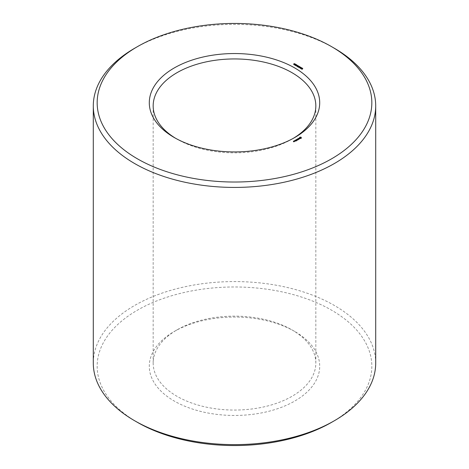<?xml version="1.0" encoding="UTF-8"?>
<svg xmlns="http://www.w3.org/2000/svg" width="469" height="469" viewBox="0 0 469 469"><rect width="100%" height="100%" fill="white"/><g stroke="black" fill="none" stroke-linecap="round" stroke-linejoin="round"><path stroke-width="0.35" stroke-dasharray="2.35 1.76" d="M294.749 331.477A85.206 49.192 0 0 0 174.251 331.477A85.206 49.192 0 0 0 174.251 401.048A85.206 49.192 0 0 0 294.749 401.048A85.206 49.192 0 0 0 294.749 331.477L292.011 329.895A81.33 46.959 0 0 0 176.989 329.895A81.33 46.959 0 0 0 153.17 363.1A81.33 46.959 0 0 0 234.5 410.058A81.33 46.959 0 0 0 315.83 363.1A81.33 46.959 0 0 0 292.011 329.895L294.749 331.477M331.606 422.329A137.329 79.284 0 0 0 331.606 310.197A137.329 79.284 0 0 0 137.394 310.197A137.329 79.284 0 0 0 137.394 422.329M375.704 363.1A141.204 81.524 0 0 0 334.344 305.454A141.204 81.524 0 0 0 180.465 287.784A141.204 81.524 0 0 0 93.296 363.1M175.652 138.314A81.33 46.959 0 0 0 176.989 139.105A81.33 46.959 0 0 0 292.011 139.105A81.33 46.959 0 0 0 293.348 138.314M334.344 48.254A141.204 81.524 0 0 0 134.65 48.254M294.104 141.374L294.104 141.896L293.324 141.732L294.104 141.896M294.104 141.327L294.104 141.849M293.899 141.304L293.899 141.732M293.817 141.304L293.817 141.732M293.612 141.421L293.612 141.849M293.453 141.327L293.453 141.755M293.612 141.134L293.612 141.661M293.729 141.151L293.729 141.679M293.729 141.105L293.729 141.632M293.571 141.157L293.571 141.591M293.776 141.515L293.776 142.043M293.858 141.515L293.858 142.043M294.473 141.157L294.473 141.685L294.051 141.491L294.473 141.685M294.473 141.11L294.473 141.638M294.139 141.011L294.139 141.445M294.262 141.28L294.262 141.808M294.321 141.245L294.321 141.773M294.333 141.128L294.333 141.656M294.391 141.157L294.391 141.685M294.215 141.357L294.215 140.876L294.21 141.404L294.878 141.45L294.21 141.404M294.55 141.069L294.55 141.597M294.632 141.069L294.632 141.597M294.878 140.929L294.878 141.45M294.878 140.882L294.878 141.404M294.538 140.782L294.538 141.21M294.462 140.782L294.462 141.21M295.681 140.847L295.681 141.374L296.091 141.087L295.423 140.7L294.925 140.94L295.634 140.917L295.341 141.134L295.968 141.11L295.681 141.374M295.423 140.272L295.423 140.7M295.341 140.272L295.341 140.7M295.007 140.46L295.007 140.987M295.382 140.249L295.382 140.776M295.634 140.489L295.634 140.917M295.429 140.606L295.429 141.134M295.716 140.442L295.716 140.97M295.968 140.682L295.968 141.11M294.86 140.589L294.86 141.116M294.667 140.589L294.667 141.116M296.355 140.935L296.355 140.454L296.355 140.981L295.605 140.548L296.355 140.981M295.693 140.12L295.693 140.553M295.605 140.026L295.605 140.548M295.605 140.073L295.605 140.6M296.273 140.454L296.273 140.981M296.572 140.331L296.572 140.858L296.988 140.618L296.238 140.184L296.238 140.618L296.859 140.594L296.572 140.858M296.32 139.756L296.32 140.184M296.238 139.656L296.238 140.184M296.238 139.709L296.238 140.237M296.525 139.973L296.525 140.401M296.32 140.09L296.32 140.618M296.613 139.926L296.613 140.448M296.859 140.167L296.859 140.594M297.258 139.914L297.258 140.442L297.076 139.785M297.78 139.61L297.78 140.137L297.076 140.032M297.78 140.137L297.17 139.698L297.598 140.043L296.959 139.961L297.088 140.337L296.49 140.038L297.258 140.442M297.833 139.604L297.833 140.131M297.838 139.557L297.838 140.079M297.17 139.264L297.17 139.698M297.088 139.17L297.088 139.698M297.088 139.217L297.088 139.744M297.598 139.586L297.598 140.043M297.012 139.639L297.012 139.955M296.959 139.504L296.959 139.961M296.941 139.469L296.941 139.997M297.088 139.909L297.088 140.337M296.578 139.61L296.578 140.038M296.49 139.51L296.49 140.038M296.496 139.563L296.496 140.09M297.158 139.944L297.158 140.471M297.246 139.944L297.246 140.471M298.489 139.703L298.489 139.229L298.489 139.75L297.821 139.316L297.317 139.61L298.36 139.727L297.985 139.997L298.489 139.75M297.821 138.888L297.821 139.316M297.739 138.888L297.739 139.322M297.405 139.082L297.405 139.61M297.774 138.865L297.774 139.393M298.026 139.105L298.026 139.539M297.821 139.223L297.821 139.75M298.114 139.059L298.114 139.586M298.36 139.299L298.36 139.727M298.073 139.469L298.073 139.991M299.099 138.877L298.888 139.428L298.178 139.064L298.601 139.639L299.099 139.305M298.888 138.994L298.888 139.428M298.266 138.636L298.266 139.064M298.178 138.537L298.178 139.064M298.184 138.584L298.184 139.111M298.806 139.041L298.806 139.475M298.683 139.111L298.683 139.639M299.744 138.378L299.744 138.906L298.888 138.959L299.146 138.607L298.642 138.912L299.503 138.865L299.24 139.217L299.744 138.906M299.527 138.349L299.527 138.783M298.888 138.507L298.888 138.959M298.771 138.461L298.771 138.894M298.823 138.261L298.823 138.789M298.964 138.179L298.964 138.707M299.181 138.144L299.181 138.672M299.222 138.103L299.222 138.631M299.146 138.15L299.146 138.607M298.905 138.208L298.905 138.642M298.712 138.425L298.712 138.754M298.642 138.384L298.642 138.912M298.864 138.513L298.864 139.041M299.503 138.337L299.503 138.865M299.615 138.578L299.615 138.93M299.568 138.601L299.568 139.035M299.421 138.66L299.421 139.117M299.21 138.677L299.21 139.152M299.169 138.666L299.169 139.193M299.24 138.689L299.24 139.217M299.486 138.648L299.486 139.176M299.673 138.543L299.673 139.07M301.35 137.874L301.35 138.402L301.239 137.845M301.268 137.956L301.268 138.291M301.268 137.528L301.268 138.056M301.35 137.423L301.35 137.945M301.262 137.552L301.262 137.857M300.946 137.693L299.996 137.693M300.676 137.399L300.676 137.716M300.471 137.898L300.946 138.173L300.031 138.279L300.471 137.728M300.271 137.399L300.271 137.716M299.679 137.552L299.791 138.566L301.35 138.402M299.597 137.423L299.597 137.945M299.679 137.528L299.679 138.056M299.679 138.49L299.703 138.173M299.679 137.956L299.679 138.291M299.597 137.874L299.597 138.402M299.791 138.038L299.791 138.566M299.926 138.103L299.926 138.631M300.078 138.156L300.078 138.677M300.271 138.109L300.271 138.636M300.676 138.109L300.676 138.636M300.864 138.156L300.864 138.677M301.022 138.103L301.022 138.631M301.157 138.038L301.157 138.566M301.268 137.962L301.268 138.484M302.616 68.609L302.616 69.136L302.03 68.849L302.241 69.318L301.602 68.937L302.106 69.265L301.86 68.861L302.271 68.65L302.616 69.136L302.751 68.451M302.505 68.544L302.505 69.072M302.593 68.597L302.47 68.281M301.86 68.333L301.942 68.972M302.089 68.24L302.036 69.06M302.106 68.843L302.106 69.265L302.147 68.832M302.323 68.714L302.241 69.318L302.241 68.791M301.655 69.295L301.76 68.82M301.714 68.48L301.714 69.007M301.485 68.591L301.485 69.119L301.602 68.738M302.036 67.946L302.036 68.468L301.157 68.978L300.635 68.603L302.036 68.468M301.157 68.456L301.157 68.978M301.919 68.011L301.919 68.404M301.544 68.228L301.544 68.621M300.635 68.597L300.635 68.069L300.758 68.75M301.227 67.477L301.227 68.005L300.207 68.433L300.394 67.958L300.4 68.351L301.116 67.935L301.204 68.538L300.811 68.638L301.204 68.538M300.348 67.987L300.348 68.515M301.116 67.542L301.116 67.935M300.207 67.905L300.207 68.433M300.4 67.946L299.644 68.111L300.471 67.759M300.664 67.149L300.4 68.351M299.755 67.647L299.755 68.175M299.644 67.583L299.644 68.111M300.096 67.155L300.096 67.677L299.679 67.571L300.096 67.677M299.984 67.214L299.984 67.741M299.791 67.108L299.791 67.507M299.679 67.044L299.679 67.571M299.673 66.909L299.673 67.436L299.087 67.149L299.298 67.618L298.542 67.419L299.163 67.565L298.911 67.161L299.322 66.95L299.673 67.436L299.808 66.75L299.808 67.266M299.562 66.844L299.562 67.372M299.65 66.897L299.527 66.58M298.911 66.633L298.911 67.161L299.011 66.756M299.163 67.143L299.163 67.565L299.204 67.131M299.38 67.014L299.298 67.618L299.298 67.09M298.7 67.061L298.817 67.536L298.817 67.12M298.771 66.78L298.771 67.307M298.542 66.891L298.542 67.419L298.659 67.038M299.093 66.246L299.093 66.768L298.214 67.278L297.692 66.903L299.093 66.768M298.214 66.756L298.214 67.278M298.976 66.311L298.976 66.704M298.601 66.528L298.601 66.92M297.686 66.897L297.686 66.369L297.815 67.049M298.272 65.766L298.272 66.293L297.387 66.803L296.842 66.457L297.534 65.871L297.774 66.446L298.272 66.293M297.369 66.674L297.674 66.504L297 66.44L297.369 66.674L297.369 66.27L297.387 66.803M298.149 65.836L298.149 66.223M297.774 66.053L297.774 66.446M296.842 65.93L296.842 66.457L296.924 66.006M297.258 65.76L297.235 66.152M297.68 65.431L297.68 65.953M297.498 65.56L297.534 65.871M297.522 65.9L297.516 65.39M297.147 65.455L297.147 65.977L296.736 65.871L297.147 65.977M297.035 65.513L297.035 66.041M296.848 65.408L296.848 65.807M296.736 65.343L296.736 65.871M296.332 65.947L295.775 65.689L296.766 65.402L296.625 65.824L296.332 65.947L296.332 65.42M295.88 65.384L295.88 65.912L295.775 65.291M296.766 65.197L296.865 65.613L296.865 65.085M295.763 64.441L296.349 65.185L295.277 65.261L295.552 65.578L295.042 65.338L296.127 65.179L295.763 64.845M296.349 64.663L296.349 65.185M295.658 64.376L295.658 64.904M295.277 64.734L295.2 65.355L295.2 64.828M295.177 64.98L295.177 65.508L295.042 64.822M295.663 65.021L295.663 65.431M295.775 64.968L295.775 65.496M294.972 65.138L294.356 64.945L295.101 64.98L294.667 64.769L295.077 64.529L295.505 64.775L295.282 65.003L294.972 65.138L294.972 64.611M294.479 64.575L294.479 65.103L294.356 64.435M295.388 64.411L295.505 64.775M294.561 64.359L294.561 64.886M294.514 64.593L294.579 65.044L294.579 64.622M294.667 64.241L294.79 64.921M295.101 64.57L295.101 64.98M294.925 64.446L294.925 64.974M294.761 63.995L294.761 64.523L294.415 64.224L294.145 64.388L294.567 64.599L294.034 64.828L293.588 64.57L294.333 64.605L293.987 64.376L294.391 64.136L294.761 64.523L294.854 63.89M294.649 63.931L294.649 64.458L294.69 63.954M293.987 64.37L294.098 64.001M294.333 64.171L294.333 64.605M294.479 64.112L294.479 64.54M294.057 64.294L294.057 64.722M294.567 64.071L294.567 64.599M293.694 64.106L293.694 64.511M294.034 64.3L294.034 64.828M293.588 64.042L293.588 64.57M293.981 141.878L293.981 141.445M294.749 141.433L294.339 141.374L294.749 141.433L294.749 140.999M297.926 66.293L297.868 66.938L298.501 66.973L297.868 66.938L297.868 66.557M296.672 64.927L296.672 65.455L295.927 65.713L296.514 65.754L296.695 65.25M295.927 65.408L295.968 65.853L295.968 65.425M295.277 64.124L294.907 64.874L295.353 64.763L295.359 64.224M294.825 64.411L294.907 64.874L294.907 64.441M293.817 141.515L293.817 141.966M293.7 141.468L293.7 141.896M293.858 141.28L293.858 141.802M294.591 141.069L294.591 141.521M294.339 140.946L294.339 141.374M294.497 140.759L294.497 141.286M300.652 138.103L300.652 138.425M300.295 138.103L300.295 138.425M300.031 137.546L300.031 138.074M300.137 137.452L300.137 137.98M300.295 137.394L300.295 137.921M300.652 137.394L300.652 137.921M300.811 137.452L300.811 137.98M300.91 137.546L300.91 138.074M301.444 68.286L301.444 68.673M301.139 68.445L301.139 68.849M298.501 66.586L298.501 66.973M298.196 66.745L298.196 67.149M297.674 66.111L297.674 66.504M302.581 68.374L302.581 68.755M302.271 68.21L302.271 68.65M302.329 68.222L302.329 68.75M302.124 68.621L302.124 68.961M301.96 68.861L301.96 69.301M301.966 68.861L301.966 69.389M301.649 68.562L301.643 69.101M301.268 68.046L301.268 68.456M300.992 67.952L300.992 68.386M299.632 66.674L299.632 67.055M299.322 66.51L299.322 66.95M299.386 66.522L299.386 67.049M298.993 66.745L298.993 67.272M299.181 66.92L299.181 67.26M299.093 66.833L299.093 67.36M298.712 67.067L298.712 67.595M298.7 67.401L298.7 66.891M298.319 66.346L298.319 66.756M298.05 66.252L298.05 66.686M296.977 66.041L296.977 66.569M297.498 65.877L297.498 66.287M297.088 65.783L297.088 66.205M297.598 65.496L297.598 66.023M297.663 65.449L297.663 65.977M297.434 65.601L297.434 65.982M296.625 65.297L296.625 65.824M296.009 65.109L296.009 65.49M296.355 64.921L296.355 65.355M295.939 64.757L295.927 65.291M295.622 64.716L295.622 65.238M295.441 64.693L295.441 65.22M295.652 64.716L295.652 65.162M295.4 64.699L295.4 65.132M295.2 64.992L295.2 65.355M295.277 65.027L295.277 65.449M295.042 64.833L295.042 65.338M295.517 65.056L295.517 65.49M295.552 65.05L295.552 65.578M295.282 64.476L295.282 65.003M294.356 64.452L294.356 64.945M294.509 64.962L294.514 64.452M294.808 64.64L294.808 65.08M294.62 63.743L294.62 64.271M294.391 63.702L294.391 64.136M294.415 63.696L294.415 64.224M294.11 64.013L294.11 64.54M294.233 64.06L294.233 64.493M294.245 64.065L294.245 64.593M294.35 64.165L294.35 64.534M301.039 67.958L301.039 68.48M300.905 68.31L300.905 68.714M298.096 66.258L298.096 66.78M298.261 66.311L298.261 66.838M297.956 66.61L297.956 67.014M297.393 65.812L297.393 66.34M297.229 65.76L297.229 66.281M297.076 66.1L297.076 66.504M296.461 64.898L296.461 65.425M296.514 65.355L296.514 65.754M296.203 65.443L296.203 65.883M296.132 65.027L296.132 65.554M295.353 64.435L295.353 64.763M295.265 64.488L295.265 64.869M295.077 64.452L295.077 64.921M294.913 64.142L294.913 64.663M176.989 329.895L174.251 331.477M315.83 363.1L315.83 105.9M153.17 363.1L153.17 105.9M292.011 139.105L294.749 137.523M176.989 139.105L174.251 137.523M302.757 68.966L302.757 68.439M302.599 68.955L302.599 68.427M301.854 68.832L301.854 68.304M302.03 68.837L302.03 68.31M302.159 69.207L302.159 68.679M302.329 69.207L302.329 68.679M301.479 69.09L301.479 68.562M299.65 67.255L299.65 66.727M298.911 67.131L298.911 66.604M299.087 67.137L299.087 66.61M299.21 67.507L299.21 66.979M299.386 67.507L299.386 66.979M298.536 67.389L298.536 66.862M296.818 66.393L296.818 65.865M297.399 66.188L297.399 65.66M295.757 65.76L295.757 65.232M296.877 65.549L296.877 65.021M294.667 64.757L294.667 64.23M294.854 64.388L294.854 63.86M294.702 64.376L294.702 63.848M294.145 64.382L294.145 63.854M300.799 68.603L300.799 68.081M297.856 66.903L297.856 66.381M296.988 66.405L296.988 65.883M296.73 65.537L296.73 65.009M295.904 65.766L295.904 65.244M294.825 64.781L294.825 64.253"/><path stroke-width="0.7" d="M137.394 46.671L134.65 48.254A141.204 81.524 0 0 0 93.296 105.9L93.296 363.1A141.204 81.524 0 0 0 134.65 420.746L137.394 422.329A137.329 79.284 0 0 0 331.606 422.329L334.35 420.746A141.204 81.524 0 0 0 375.704 363.1L375.704 105.9A141.204 81.524 0 0 0 334.35 48.254A141.204 81.524 0 0 0 334.344 48.254L331.612 46.671A137.329 79.284 0 0 0 137.394 46.671A137.329 79.284 0 0 0 137.394 158.803A137.329 79.284 0 0 0 331.606 158.803A137.329 79.284 0 0 0 331.606 46.671L334.35 48.254M134.65 420.746A141.204 81.524 0 0 0 334.35 420.746M293.348 138.314A81.33 46.959 0 0 0 315.83 105.9A81.33 46.959 0 0 0 292.011 72.695A81.33 46.959 0 0 0 203.376 62.518A81.33 46.959 0 0 0 153.17 105.9A81.33 46.959 0 0 0 175.652 138.314M93.296 105.9A141.204 81.524 0 0 0 234.5 187.424A141.204 81.524 0 0 0 375.704 105.9M294.749 67.952A85.206 49.192 0 0 0 174.251 67.952A85.206 49.192 0 0 0 174.251 137.523A85.206 49.192 0 0 0 294.749 137.523A85.206 49.192 0 0 0 294.749 67.952M294.104 141.374L293.324 141.204L294.104 141.374M294.473 141.157L294.057 140.917L294.473 141.157M294.21 140.876L294.878 140.929L294.215 140.829M295.681 140.847L296.091 140.559L295.423 140.172L294.925 140.413L295.634 140.389L295.341 140.606L295.968 140.583L295.681 140.847M296.355 140.454L295.605 140.026L296.355 140.407M296.572 140.331L296.988 140.043L296.238 139.656L296.238 140.09L296.859 140.067L296.572 140.331M297.076 139.51L297.838 139.557L297.088 139.17L297.598 139.516L296.959 139.434L297.088 139.809L296.49 139.51L297.076 139.785M298.489 139.229L297.821 138.795L297.317 139.082L298.114 139.059L297.985 139.469L298.489 139.176M299.099 138.777L298.178 138.537L298.601 139.111L299.099 138.877M299.744 138.378L298.888 138.431L299.146 138.079L298.642 138.384L299.503 138.337L299.24 138.689L299.744 138.378M301.35 137.874L300.864 137.141L299.597 137.423L300.078 138.156L301.35 137.874M302.616 68.609L302.089 68.24L302.323 68.65L301.966 68.861L301.602 68.415L301.96 68.773L301.954 68.181L302.751 68.451M302.593 68.597L302.47 68.281M302.036 67.946L301.157 68.456L300.635 68.075L302.036 67.946M301.227 67.477L300.348 67.987L300.471 67.231L299.644 67.583L300.529 67.073L300.4 67.823L301.227 67.477M300.096 67.155L299.679 67.044L300.096 67.155M299.673 66.909L299.146 66.539L299.38 66.95L299.023 67.161L298.659 66.715L299.017 67.073L299.011 66.481L299.808 66.75M299.65 66.897L299.527 66.58M299.093 66.246L298.214 66.756L297.692 66.375L299.093 66.246M298.272 65.766L297.387 66.276L296.842 65.93L297.534 65.343L297.774 65.918L298.272 65.766M297.498 65.56L297.522 65.9M297.147 65.455L296.736 65.343L297.147 65.455M296.332 65.42L295.775 65.168L296.766 64.874L296.332 65.42M295.763 64.317L296.349 64.663L295.277 64.734L295.552 65.05L295.042 64.81L296.127 64.652L295.763 64.441M294.972 64.611L294.45 64.294L294.808 64.558L295.101 64.452L294.796 64.077L295.388 64.077L294.972 64.611M294.509 64.962L294.579 64.622M294.761 63.995L294.415 63.696L294.145 63.86L294.567 64.071L294.034 64.3L293.588 64.042L294.333 64.077L293.987 63.848L294.391 63.608L294.854 63.89M301.239 137.646L301.239 137.98M301.239 137.845L300.946 137.693M301.151 137.253L301.151 137.78M301.016 137.188L301.016 137.716M300.864 137.141L300.864 137.505M300.471 137.206L300.946 138.126M300.078 137.141L300.078 137.505M299.996 137.693L299.703 137.845M299.926 137.188L299.926 137.716M299.791 137.253L299.791 137.78M299.703 137.646L299.703 137.98M300.471 67.231L300.477 67.63M300.529 67.073L300.529 67.495M295.077 64.394L295.353 64.235L294.825 64.235L295.101 64.57M294.749 140.905L294.339 140.852L294.749 140.999M300.946 137.646L300.811 138.138M300.137 137.839L300.031 138.138M300.031 137.751L299.996 138.126M299.996 137.646L300.471 137.376M300.91 137.751L300.91 138.138M300.869 67.993L301.444 68.152L300.811 68.257M297.926 66.293L298.501 66.451L297.868 66.557M297.369 66.147L297.674 65.977L297 65.912L297.369 66.27M296.672 64.927L295.927 65.191L296.672 64.927L296.695 65.25M295.359 64.751L295.277 64.124M301.643 69.101L301.649 68.761M295.153 64.663L295.153 64.962M302.599 68.955L302.599 68.427M302.03 68.837L302.03 68.31M302.159 69.207L302.159 68.679M299.65 67.255L299.65 66.727M299.087 67.137L299.087 66.61M299.21 67.507L299.21 66.979M297.399 66.188L297.399 65.66M295.2 65.355L295.2 64.828M294.702 64.376L294.702 63.848M294.145 64.382L294.145 63.854M300.799 68.603L300.799 68.081M297.856 66.903L297.856 66.381M296.988 66.405L296.988 65.883M296.73 65.537L296.73 65.009M295.904 65.766L295.904 65.244M294.825 64.781L294.825 64.253"/></g></svg>

